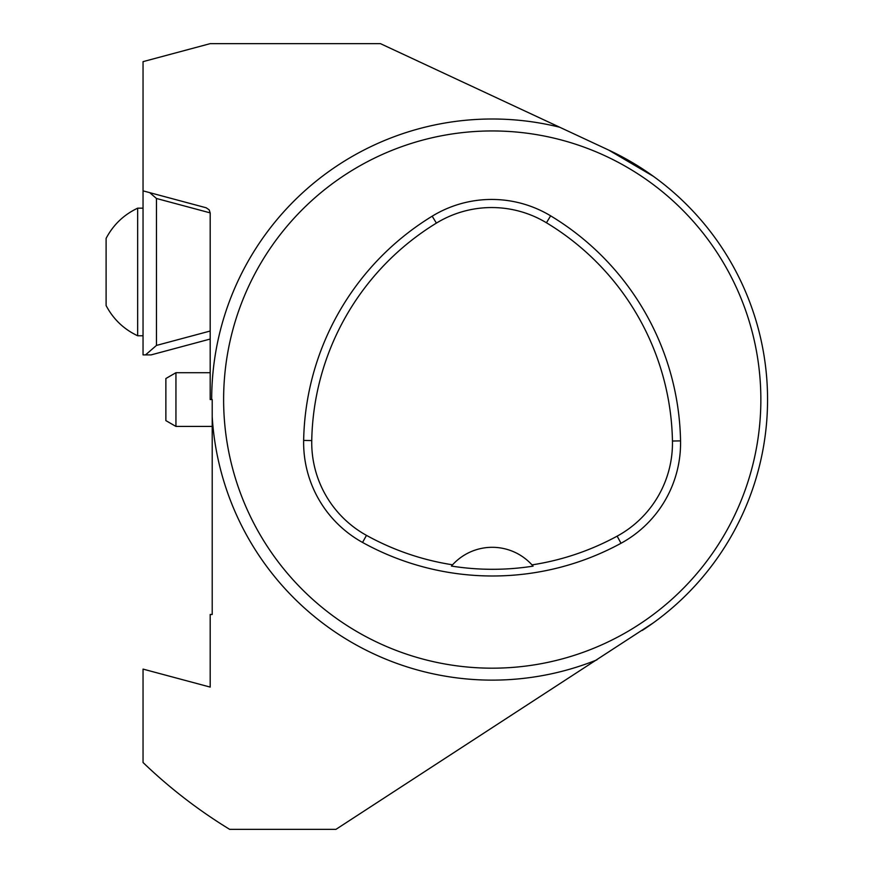 <?xml version="1.0" encoding="UTF-8"?>
<svg xmlns="http://www.w3.org/2000/svg" width="873" height="873" viewBox="0 0 873 873"><rect width="100%" height="100%" fill="white"/><g stroke="black" fill="none" stroke-linecap="round" stroke-linejoin="round"><path stroke-width="1.31" d="M653.408 622.798L335.952 829.35L229.654 829.35A503.656 503.656 0 0 1 143.041 762.511L143.041 669.1L210.186 687.095L210.186 614.461L212.204 614.461L212.204 399.561L210.186 399.561L210.186 212.968L209.214 209.891L206.214 207.785L143.041 190.86L143.041 61.645L210.186 43.65L380.464 43.65L608.601 150.036L653.408 176.335M149.719 192.649L156.463 198.487L156.463 345.424L145.529 354.896L143.041 354.896L143.041 190.86M642.19 630.481A275.333 275.333 0 0 0 608.601 150.036M438.519 70.724L559.724 127.24A280.56 280.56 0 0 0 211.681 399.561M223.619 399.561A268.611 268.611 0 0 1 626.541 166.939A268.611 268.611 0 0 1 626.541 632.194A268.611 268.611 0 0 1 223.619 399.561M303.651 440.429A268.611 268.611 0 0 1 432.179 216.188A114.167 114.167 0 0 1 550.623 215.827A268.611 268.611 0 0 1 680.547 440.876A114.167 114.167 0 0 1 621.019 543.268A268.611 268.611 0 0 1 362.557 542.449A114.167 114.167 0 0 1 303.651 440.429L311.748 440.57A260.514 260.514 0 0 1 436.402 223.106A106.059 106.059 0 0 1 546.443 222.768A260.514 260.514 0 0 1 672.45 441.029A106.059 106.059 0 0 1 617.146 536.153A260.514 260.514 0 0 1 531.984 564.886L533.097 566.14A261.933 261.933 0 0 1 451.45 566.064L452.563 564.809A260.514 260.514 0 0 1 366.474 535.367A106.059 106.059 0 0 1 311.748 440.57M452.563 564.809A53.722 53.722 0 0 1 531.984 564.886M175.942 426.428L165.87 420.611L165.87 378.522L175.942 372.706L175.942 426.428L212.204 426.428M210.186 339.051L151.094 354.896L145.529 354.896M156.463 345.424L210.186 331.031M210.186 212.881L156.463 198.487M143.041 335.767L137.661 335.767C123.78 329.208 113.261 319.136 106.102 305.55L106.102 238.394C113.261 224.808 123.78 214.736 137.661 208.178C123.78 214.736 113.261 224.808 106.102 238.394M106.102 305.55C113.261 319.136 123.78 329.208 137.661 335.767L137.661 208.178L143.041 208.178M596.968 659.846A280.56 280.56 0 0 1 212.204 416.792M436.402 223.106L432.179 216.188M546.443 222.768L550.623 215.827M672.45 441.029L680.547 440.876M617.146 536.153L621.019 543.268M366.474 535.367L362.557 542.449M175.942 372.706L210.186 372.706"/></g></svg>

